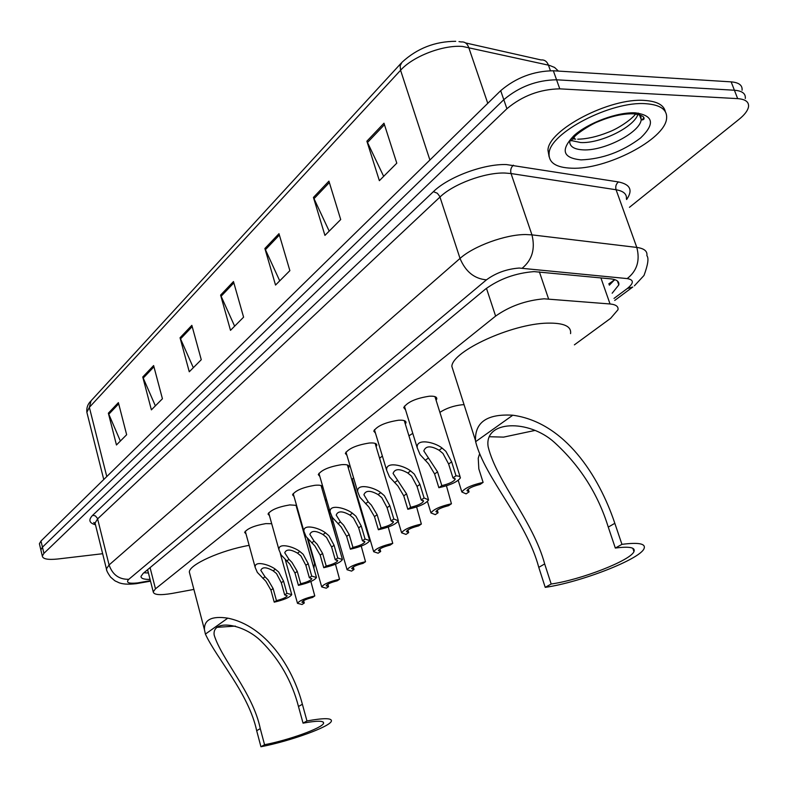 <?xml version="1.0" encoding="UTF-8"?>
<svg xmlns="http://www.w3.org/2000/svg" width="788" height="788" viewBox="0 0 788 788"><rect width="100%" height="100%" fill="white"/><g stroke="black" fill="none" stroke-linecap="round" stroke-linejoin="round"><path stroke-width="1.18" d="M439.891 412.351C446.195 408.282 453.543 405.751 461.945 404.776L464.063 404.707M327.985 509.462L329.739 511.048L329.108 512.19M302.257 527.31L302.789 527.339M246.004 533.88L244.635 532.402C247.265 528.531 254.307 525.606 265.763 523.626L271.702 523.705M269.447 515.628L268.028 514.042C270.786 509.954 278.036 506.911 289.787 504.911L296.554 505.364M297.125 507.413L296.751 507.925M346.947 455.336L345.321 453.396C348.552 448.53 356.531 445.072 369.237 443.033C374.369 442.669 376.881 443.437 376.772 445.328L376.112 446.658M405.534 409.829L403.732 407.583C407.366 402.067 415.906 398.275 429.352 396.216C434.474 395.94 436.956 396.837 436.788 398.895L436.109 400.304M375.482 433.173L373.768 431.085C377.196 425.904 385.44 422.289 398.501 420.24C403.633 419.915 406.135 420.753 405.997 422.723L405.327 424.092M319.829 476.415L318.283 474.612C321.346 470.022 329.059 466.723 341.431 464.693C346.553 464.29 349.074 464.999 348.995 466.811L348.345 468.092M294.032 496.489L292.545 494.805C295.451 490.481 302.927 487.309 314.973 485.29C320.095 484.856 322.627 485.506 322.578 487.25L321.928 488.491M574.393 344.849L610.631 318.322L617.979 309.743C618.56 306.473 615.911 304.552 610.05 303.971L544.084 298.81C525.803 300.415 509.649 306.177 495.613 316.096L155.482 588.823L153.227 591.818C153.729 594.91 160.013 595.452 172.07 593.443L193.897 589.424M332.034 522.296L333.117 521.498M358.589 502.852L359.151 502.439M408.933 435.843L412.784 433.341M379.589 458.232L382.377 456.065M353.113 481.951L352.325 481.616M351.783 479.754L353.576 477.794M327.01 501.227L325.848 499.74L326.301 498.774M612.168 293.225L618.816 284.901C619.348 281.543 616.718 279.533 610.917 278.873L534.057 271.614C515.687 273.062 499.523 278.873 485.546 289.048L143.18 573.359L140.993 576.392C140.973 578.51 143.997 579.515 150.065 579.397M102.647 553.718L57.82 558.997C47.93 560.012 42.759 559.027 42.316 556.052L43.921 553.343L506.911 108.724C522.326 95.84 539.947 89.221 559.775 88.847L737.666 98.628C745.448 99.219 749.073 101.938 748.511 106.774C747.812 110.586 744.66 114.762 739.055 119.313L629.445 207.323M39.646 544.784L39.4 543.759L40.986 541.011L500.695 90.669C516.002 77.657 533.545 71.018 553.353 70.772L731.156 81.863L734.406 90.236C742.197 90.856 745.822 93.605 745.29 98.49C745.822 93.605 742.197 90.856 734.406 90.236L556.564 79.795L734.406 90.236L737.666 98.628M500.695 90.669L503.798 99.682C519.154 86.729 536.746 80.1 556.564 79.795C536.746 80.1 519.154 86.729 503.798 99.682L42.453 547.168L503.798 99.682L506.911 108.724M41.104 550.92L40.858 549.896L42.453 547.168L40.858 549.896L41.104 550.92M148.42 572.975L143.869 572.778M614.719 279.612L609.331 285.167M642.949 118.998L641.944 119.825L642.949 118.998M120.367 441.044L108.36 413.188L116.457 444.974L126.651 434.73L118.387 402.629L108.36 413.188M155.374 405.859L142.756 376.999L151.385 409.858L162.427 398.767L153.621 365.573L142.756 376.999M193.326 367.701L180.048 337.766L189.268 371.778L201.265 359.712L191.848 325.346L180.048 337.766M383.667 176.364L366.883 141.2L379.363 180.679L396.788 163.165L383.983 123.204L366.883 141.2M329.187 231.13L313.437 197.433L324.932 235.395L340.702 219.547L328.921 181.132L313.437 197.433M279.73 280.843L264.886 248.506L275.534 285.059L289.876 270.648L278.982 233.681L264.886 248.506M234.627 326.183L220.601 295.096L230.5 330.33L243.591 317.17L233.475 281.552L220.601 295.096M731.156 81.863C738.947 82.513 742.582 85.311 742.069 90.236M571.595 168.199C556.072 167.617 548.566 162.692 549.088 153.443C549.256 133.211 611.222 100.765 645.894 103.711C660.6 104.804 667.495 109.788 666.579 118.633C664.776 139.762 605.736 169.952 571.595 168.199M549.128 156.763L547.965 150.232C548.113 129.941 610.02 97.456 644.692 100.45C657.015 101.278 663.9 105.031 665.348 111.689M534.944 430.445L503.621 437.113L489.269 436.729M615.32 548.054C629.376 546.251 635.581 547.424 633.956 551.6C630.617 560.504 580.638 579.889 551.176 584.016L545.227 587.355C580.411 582.381 639.905 559.322 644.052 548.615C646.032 543.641 638.664 542.213 621.939 544.35L615.32 548.054L608.267 527.103C598.013 493.978 580.047 465.728 554.358 442.354C528.738 419.039 483.674 420.103 488.176 446.885C496.785 481.773 533.131 521.065 544.675 563.932L551.176 584.016M544.675 563.932L538.775 567.35C526.433 520.829 484.768 477.863 475.627 441.684L475.509 440.64C474.8 422.161 487.23 413.68 512.801 415.217C564.957 422.427 598.969 475.942 614.827 523.311L621.939 544.35M453.721 372.261L451.849 366.361C452.351 351.152 511.57 323.858 547.118 323.139C563.765 322.755 571.576 326.252 570.561 333.629M538.775 567.35L545.227 587.355M235.385 626.105L216.72 627.346M303.045 723.148C317.219 720.577 324.055 720.616 323.572 723.276C322.489 727.945 288.792 740.129 264.561 744.719L260.946 746.748C289.876 741.242 330.044 726.743 331.393 721.138C332.014 717.957 323.868 717.898 306.965 720.941L303.045 723.148L298.475 706.501C291.934 681.315 279.573 659.625 261.38 641.442C243.709 623.633 212.149 618.718 214.139 634.951C221.408 659.231 252.987 692.829 260.267 728.624L264.561 744.719M260.267 728.624L256.681 730.703C248.732 693.479 216.996 659.103 205.402 634.094L204.427 629.612C204.131 619.595 211.923 615.773 227.781 618.156C265.32 625.672 292.476 666.362 302.375 704.245L306.965 720.941M189.908 574.225L189.327 571.999C189.307 564.533 220.867 550.32 249.146 545.355M256.681 730.703L260.946 746.748M452.962 477.892L448.628 464.014L442.964 453.455L439.093 450.234C430.79 445.545 425.697 445.772 423.816 450.913L437.557 471.864L441.832 485.635C449.19 483.812 453.652 481.685 455.218 479.242L452.962 477.892L456.006 475.775L451.652 461.866L445.88 451.347L442.088 448.057C434.523 441.969 415.749 437.961 417.256 447.899L404.411 406.165M456.006 475.775L459.542 476.297L460.438 477.824C457.69 481.803 450.5 485.103 438.857 487.703L434.602 473.962L428.583 463.836L420.093 454.607L417.256 447.899M438.857 487.703L441.832 485.635M421.196 499.976L417.049 486.423L411.553 476.129L407.78 472.997C399.792 468.466 394.886 468.604 393.074 473.411L406.559 493.859L410.646 507.314C417.758 505.551 422.053 503.532 423.511 501.237L421.196 499.976L424.082 497.977L419.915 484.384L414.321 474.13L410.617 470.929C403.279 465.107 385.283 461.029 386.701 470.416L374.438 429.706M424.082 497.977L428.603 499.878C426.032 503.611 419.098 506.743 407.82 509.275L403.751 495.849L397.92 485.969L389.518 476.957L386.701 470.416M407.82 509.275L410.646 507.314M391.075 520.927L387.095 507.669L381.766 497.632L378.082 494.578C370.38 490.195 365.662 490.264 363.908 494.766L368.163 501.789L371.384 505.118L377.137 514.731L381.047 527.891C387.942 526.177 392.069 524.247 393.439 522.109L391.075 520.927L393.813 519.026L389.824 505.738L384.386 495.731L380.771 492.618C373.65 487.033 356.383 482.916 357.703 491.791L345.981 452.066M393.813 519.026L398.403 520.789C395.99 524.286 389.311 527.28 378.378 529.753L374.477 516.623L368.814 506.97L359.899 497.267L357.703 491.791M378.378 529.753L381.047 527.891M362.46 540.814L358.658 527.852L353.467 518.051L349.872 515.076C342.445 510.841 337.894 510.831 336.21 515.066L340.446 521.932L343.598 525.172L349.192 534.569L352.935 547.433C359.624 545.769 363.603 543.937 364.883 541.917L362.46 540.814L365.061 539.012L361.239 526.01L355.959 516.248L352.433 513.224C345.508 507.856 328.921 503.709 330.162 512.111L318.933 473.322M365.061 539.012L369.73 540.647C367.454 543.937 361.012 546.793 350.394 549.206L346.661 536.362L341.155 526.936L332.339 517.44L330.162 512.111M350.394 549.206L352.935 547.433M335.255 559.736L331.61 547.039L326.557 537.465L323.05 534.579C315.88 530.472 311.477 530.403 309.851 534.382L314.077 541.1L317.17 544.252L322.597 553.432L326.202 566.03C332.674 564.415 336.515 562.652 337.717 560.76L335.255 559.736L337.737 558.012L334.073 545.296L328.931 535.751L325.483 532.806C318.756 527.645 302.789 523.488 303.951 531.447L293.195 493.554M337.737 558.012L342.455 559.519C340.317 562.622 334.092 565.351 323.769 567.715L320.184 555.136L314.845 545.926L306.118 536.638L303.951 531.447M323.769 567.715L326.202 566.03M309.359 577.742L305.852 565.311L300.937 555.964L297.509 553.137C290.575 549.157 286.32 549.039 284.744 552.782L288.96 559.352L291.984 562.425L297.263 571.399L300.73 583.741C307.015 582.165 310.728 580.48 311.861 578.697L309.359 577.742L311.723 576.097L308.197 563.647L303.203 554.328L299.834 551.452C293.284 546.478 277.898 542.321 278.991 549.876L268.669 512.83M311.723 576.097L316.49 577.496C314.471 580.421 308.443 583.031 298.416 585.346L294.968 573.034L289.777 564.021L281.149 554.939L278.991 549.876M298.416 585.346L300.73 583.741M284.675 594.901L281.296 582.726L276.519 573.585L273.16 570.837C266.452 566.976 262.335 566.808 260.808 570.325L265.004 576.767L267.979 579.751L273.111 588.538L276.44 600.623C282.547 599.087 286.142 597.481 287.216 595.797L284.675 594.901L286.93 593.334L283.542 581.14L278.676 572.029L275.376 569.222C268.994 564.435 254.16 560.278 255.194 567.458L245.275 531.23M286.93 593.334L291.737 594.625C289.826 597.383 283.995 599.895 274.234 602.16L270.914 590.094L265.861 581.278L257.331 572.384L255.194 567.458M274.234 602.16L276.44 600.623M483.113 482.394L480.099 484.423C472.849 486.235 468.466 488.304 466.929 490.648L469.057 491.879L466.102 493.869L461.876 492.017C464.565 488.196 471.648 484.984 483.113 482.394L478.828 468.89L478.237 458.202L479.36 454.518M469.057 491.879L468.2 489.161M451.435 503.759L448.569 505.689C441.566 507.442 437.34 509.412 435.912 511.609L438.089 512.761L435.291 514.653L430.977 512.929C433.499 509.344 440.325 506.29 451.435 503.759L446.441 485.802M438.089 512.761L437.271 510.102M421.353 524.05L418.635 525.891C411.848 527.586 407.78 529.467 406.431 531.536L408.667 532.609L405.997 534.412L401.614 532.806C403.988 529.438 410.568 526.522 421.353 524.05L416.616 506.96M408.667 532.609L407.879 529.999M392.749 543.346L390.159 545.099C383.579 546.754 379.658 548.546 378.388 550.487L380.673 551.492L378.132 553.206L373.679 551.718C375.925 548.546 382.279 545.759 392.749 543.346L388.248 527.024M380.673 551.492L379.914 548.94M365.514 561.716L363.041 563.381C356.659 564.996 352.866 566.71 351.675 568.542L353.999 569.488L351.586 571.113L347.075 569.744C349.192 566.749 355.339 564.07 365.514 561.716L361.229 546.094M353.999 569.488L353.28 566.986M339.549 579.229L337.195 580.825C330.99 582.391 327.335 584.036 326.202 585.76L328.566 586.636L326.262 588.193L321.711 586.922C323.701 584.095 329.65 581.534 339.549 579.229L335.471 564.218M339.204 548.261L328.35 509.55M328.566 586.636L327.877 584.203M314.776 595.945L312.521 597.462C306.502 598.988 302.956 600.564 301.893 602.199L304.286 603.017L302.08 604.504L297.49 603.332C299.381 600.663 305.143 598.2 314.776 595.945L310.886 581.485M313.851 568.187L314.55 563.587L307.379 538.352M304.286 603.017L303.626 600.643M539.376 271.84L548.576 298.908M612.572 281.326L608.848 283.798M486.462 288.309L495.613 316.096M600.899 277.888L610.05 303.971M150.075 567.636L155.482 588.823M614 298.435L627.307 288.516C634.025 283.069 633.985 279.76 627.189 278.588L519.203 268.048C506.782 268.994 495.869 272.924 486.462 279.839L128.799 579.298C125.666 582.608 128.552 583.819 137.467 582.943L150.39 580.677M106.823 570.453L106.41 568.906L109.079 564.957L460.025 258.434C473.677 246.053 505.719 234.371 525.783 234.548L531.949 234.863L511.038 173.537L504.881 173.035C484.856 172.316 453.248 184.067 439.98 197.039L97.623 518.859L95.052 523.074L95.456 524.7M95.476 524.769C89.103 523.035 88.187 519.863 92.708 515.263L433.4 191.661L437.34 193.257L439.763 196.439L460.025 258.434C465.55 271.663 474.366 278.794 486.462 279.839M138.629 583.297L140.225 582.509M433.4 191.661C448.234 176.985 483.93 163.677 506.487 164.574L618.452 181.939C630.351 184.382 633.079 190.243 626.627 199.512M559.775 88.847L553.353 70.772M43.921 553.343L40.986 541.011M522.277 268.156C532.166 259.922 535.397 248.831 531.949 234.863L636.803 247.432L616.088 189.76L511.038 173.537C510.191 170.129 510.988 167.342 513.421 165.165M627.189 278.588C637.009 270.924 640.211 260.542 636.803 247.432C644.21 248.447 647.569 251.195 646.879 255.667C648.948 258.109 647.982 264.709 643.993 275.475L634.399 285.827M626.401 198.891C626.943 194.084 623.505 191.041 616.088 189.76C615.241 186.559 616.029 183.959 618.452 181.939M128.799 579.298C119.077 579.525 112.507 574.738 109.079 564.957L97.495 518.415L95.378 515.884L92.708 515.263M627.307 288.516L632.754 287.029L614.709 300.445M614.305 280.213L609.006 284.232M558.406 71.087L554.604 67.463L549.453 65.374L462.635 46.462C443.063 44.729 412.863 56.372 400.57 70.27L400.137 65.729L401.929 62.35C417.059 48.393 434.986 41.38 455.71 41.311M458.98 41.606L461.266 41.961C464.693 41.606 467.156 43.389 468.673 47.319L487.772 103.336M550.418 70.693L548.438 65.128C546.941 61.375 544.478 59.642 541.06 59.947L465.56 42.926M401.22 63.109L91.053 400.806L89.359 407.347L86.867 412.301L87.37 414.281M429.903 160.033L400.57 70.27L89.359 407.347L106.784 476.553M574.028 137.21L574.698 139.092M221.054 296.308L233.849 282.862M265.359 249.766L279.376 235.041M313.939 198.743L329.354 182.55M367.425 142.559L384.455 124.671M180.462 338.939L192.193 326.616M143.15 378.132L153.946 366.794M108.734 414.281L118.692 403.82M643.993 117.983L642.87 119.845M643.983 117.973L642.673 119.874M583.228 149.868C573.861 149.415 569.35 146.381 569.704 140.757L571.133 140.835L574.58 136.629C578.855 131.931 592.675 123.578 597.787 121.785C611.252 116.132 623.2 113.482 633.641 113.836C641.688 114.979 645.067 116.801 643.786 119.313L641.215 119.569C640.349 132.414 604.1 151.119 583.228 149.868M581.17 159.885C562.671 158.043 560.268 149.966 573.94 135.644C588.114 122.829 617.487 111.886 635.364 112.851C653.538 115.452 655.271 123.834 640.555 138.008C622.264 151.729 602.465 159.028 581.17 159.885M637.916 114.388C633.769 127.351 600.141 143.712 580.618 142.539L571.33 140.559M638.319 113.098L640.762 115.944L641.215 119.569L639.452 114.782M512.801 415.217L475.627 441.684M614.827 523.311L608.267 527.103M227.781 618.156L205.402 634.094M302.375 704.245L298.475 706.501M425.146 460.369L428.071 458.252M439.093 450.234L442.088 448.057M448.628 464.014L451.652 461.866M434.602 473.962L437.557 471.864M394.561 482.601L397.329 480.591M407.78 472.997L410.617 470.929M417.049 486.423L419.915 484.384M403.751 495.849L406.559 493.859M365.524 503.699L368.163 501.789M378.082 494.578L380.771 492.618M387.095 507.669L389.824 505.738M374.477 516.623L377.137 514.731M337.944 523.754L340.446 521.932M349.872 515.076L352.433 513.224M358.658 527.852L361.239 526.01M346.661 536.362L349.192 534.569M311.693 542.834L314.077 541.1M323.05 534.579L325.483 532.806M331.61 547.039L334.073 545.296M320.184 555.136L322.597 553.432M286.684 561.007L288.96 559.352M297.509 553.137L299.834 551.452M305.852 565.311L308.197 563.647M294.968 573.034L297.263 571.399M262.837 578.343L265.004 576.767M273.16 570.837L275.376 569.222M281.296 582.726L283.542 581.14M270.914 590.094L273.111 588.538M376.772 445.328L376.408 444.117M436.788 398.895L436.325 397.408M405.997 422.723L405.584 421.383M348.995 466.811L348.68 465.718M322.578 487.25L322.282 486.255M608.937 284.044L614.65 279.592M147.809 570.571L146.361 570.709M147.592 569.694L153.227 591.818M95.279 523.99L93.723 522.483L95.052 523.074L106.41 568.906C106.311 570.207 107.68 572.915 110.527 577.052C116.91 582.627 114.29 580.283 118.298 582.411C122.041 584.184 128.001 584.607 136.196 583.681L150.508 581.17M42.316 556.052L39.4 543.759M617.437 281.021L618.816 284.901M103.76 479.518L86.867 412.301C86.414 408.066 87.606 404.441 90.453 401.447M642.328 119.884L643.826 117.589M549.088 153.443L547.965 150.232M572.59 138.865L575.693 139.151M577.722 139.19C586.962 139.023 597.146 136.708 608.277 132.246C617.24 129.055 630.883 120.209 635.63 114.014M633.956 551.6L632.833 548.3M475.509 440.64L451.849 366.361M323.572 723.276L323.228 722.054M204.427 629.612L189.327 571.999M460.064 476.622L434.956 396.63M454.971 478.444L455.218 479.242M428.268 498.794L404.264 420.625M423.294 500.528L423.511 501.237M398.107 519.814L375.127 443.378M393.242 521.459L393.439 522.109M369.464 539.76L347.429 464.989M364.706 541.336L364.883 541.917M342.228 558.722L321.071 485.546M337.569 560.229L337.717 560.76M316.284 576.777L295.963 505.128M291.56 593.965L280.311 553.59M461.876 492.017L458.222 480.365M430.977 512.929L427.46 501.483M401.614 532.806L398.167 521.331M373.679 551.718L352.256 479.035M347.075 569.744L331.581 516.189M321.711 586.922L308.177 539.307M297.49 603.332L285.325 559.756"/></g></svg>
